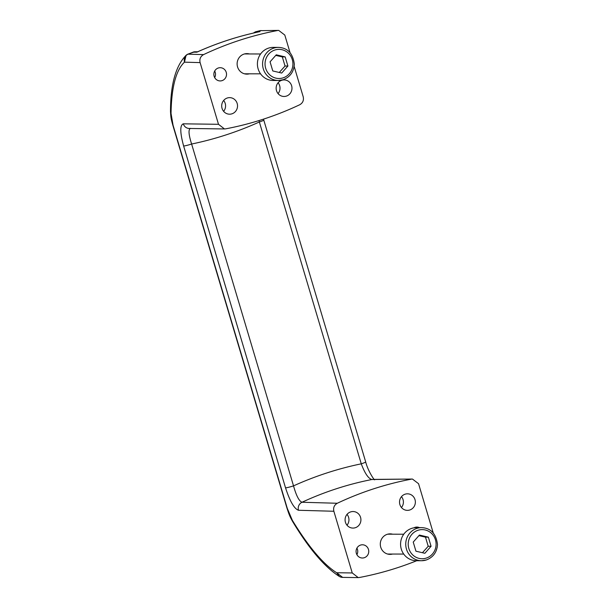 <?xml version="1.0" encoding="UTF-8"?>
<svg xmlns="http://www.w3.org/2000/svg" width="608" height="608" viewBox="0 0 608 608"><rect width="100%" height="100%" fill="white"/><g stroke="black" fill="none" stroke-linecap="round" stroke-linejoin="round"><path stroke-width="0.91" d="M275.743 55.404L282.317 56.909L285.038 66.029L279.384 72.344M278.441 47.386C287.63 47.812 292.927 53.428 294.333 64.228C293.816 71.866 290.092 77.034 283.168 79.724L278.38 80.476A16.545 15.838 90.1 0 1 262.572 63.908A16.545 15.838 90.1 0 1 278.441 47.386L273.273 47.378A16.545 15.838 90.1 0 0 257.404 63.893A16.545 15.838 90.1 0 0 273.22 80.469L278.38 80.476A16.545 15.838 90.1 0 0 283.123 79.732M272.779 70.954L281.702 73.051L287.903 66.036L285.19 56.916L276.268 54.811L270.066 61.834L272.779 70.954M285.038 66.029L287.903 66.036M282.317 56.909L285.19 56.916M418.912 535.648L425.486 537.153L428.207 546.273L422.552 552.588M421.61 527.63C430.798 528.056 436.096 533.672 437.502 544.472C436.977 552.11 433.261 557.278 426.337 559.968L421.549 560.72A16.545 15.838 90.1 0 1 405.734 544.152A16.545 15.838 90.1 0 1 421.61 527.63L416.442 527.622A16.545 15.838 90.1 0 0 400.573 544.137A16.545 15.838 90.1 0 0 416.381 560.713L421.549 560.72A16.545 15.838 90.1 0 0 426.284 559.976M415.948 551.198L424.87 553.295L431.072 546.28L428.351 537.153L419.429 535.055L413.227 542.078L415.948 551.198M428.207 546.273L431.072 546.28M425.486 537.153L428.351 537.153M253.863 32.954A4.963 4.75 -89.9 0 1 256.295 31.593L259.297 31.76M259.016 120.566L259.35 121.98A347.472 332.644 -89.9 0 1 191.619 144.028A6.62 0.57 -16.6 0 1 183.624 145.988C179.968 132.521 179.862 125.134 183.304 123.827L218.5 124.298L200.108 62.609C199.333 59.044 200.48 56.384 203.551 54.614L187.948 54.165L193.032 52.182A4.963 4.75 -89.9 0 1 194.925 51.771L197.661 51.779M278.7 30.4L260.163 30.658L278.7 30.4L284.802 35.051L290.046 52.63M200.108 62.609L184.46 62.168C183.715 58.604 184.878 55.936 187.948 54.165L188.305 54.021M333.86 511.26C333.078 507.695 334.225 505.028 337.296 503.264L302.016 502.254A6.62 6.369 91.6 0 0 298.505 510.264L333.86 511.26L352.245 572.949L336.665 572.744L342.654 577.387L358.218 577.6L352.245 572.949M298.505 510.264C294.257 508.828 289.932 501.349 285.532 487.836A6.62 0.57 -16.6 0 0 293.527 485.876L191.619 144.028C188.579 134.49 188.229 129.268 190.555 128.356M194.925 51.771L188.115 54.044A6.62 6.62 0 0 0 186.071 55.313L184.46 62.168C175.963 70.194 171.486 87.286 171.038 113.438A6.62 5.084 -179.2 0 1 170.498 111.37L170.498 111.37C170.856 118.119 171.114 118.887 172.809 125.172L287.029 508.311C288.823 513.661 289.385 515.835 292.744 521.732L292.744 521.732A6.62 4.309 -31.2 0 1 292.319 520.273C308.469 546.767 323.251 564.254 336.665 572.744L339.264 576.399C324.543 566.945 309.039 548.728 292.744 521.732M172.809 125.172A6.62 0.57 163.4 0 0 173.067 125.256L287.288 508.394L292.319 520.273M416.731 560.713A330.927 316.806 90.1 0 1 359.427 577.494L358.218 577.6M218.5 124.298L224.466 128.949L225.682 128.843A330.927 316.806 90.1 0 0 299.752 104.736C302.822 102.972 303.97 100.305 303.194 96.74L294.158 66.416M374.672 479.765C374.482 480.738 367.779 470.562 365.689 461.936A6.62 0.57 163.4 0 1 361.266 463.828C364.861 473.389 368.402 478.61 371.891 479.514L412.452 479.051L418.555 483.702L433.215 532.874M261.25 30.552A6.62 6.62 0 0 0 259.806 30.727L255.451 31.852M412.452 479.051L373 479.4A6.62 6.3 89.5 0 0 371.891 479.514A330.927 316.806 90.1 0 0 302.016 502.254C299.098 501.167 296.271 495.71 293.527 485.876A347.472 332.644 -89.9 0 1 361.266 463.828L259.35 121.98A6.62 0.57 -16.6 0 0 263.781 120.088L263.507 119.145M253.582 33.022A4.963 4.742 -129 0 1 253.992 32.642L259.806 30.727M222.049 108.376A8.276 7.919 90.1 0 0 237.53 105.929A8.276 7.919 90.1 0 0 229.626 97.637A8.276 7.919 90.1 0 0 222.049 108.376M276.496 90.653A8.276 7.919 90.1 0 0 291.977 88.206A8.276 7.919 90.1 0 0 284.073 79.922A8.276 7.919 90.1 0 0 276.496 90.653M214.138 76.289A6.62 6.338 90.1 0 0 226.526 74.328A6.62 6.338 90.1 0 0 220.202 67.701A6.62 6.338 90.1 0 0 214.138 76.289M249.402 73.811A10.26 9.819 -89.9 0 1 246.924 74.138A10.26 9.819 -89.9 0 1 237.12 63.863A10.26 9.819 -89.9 0 1 246.962 53.618A10.26 9.819 -89.9 0 1 249.432 53.952M277.62 30.506A330.927 316.806 90.1 0 0 203.551 54.614M437.228 547.238L435.898 551.41M419.414 527.63A6.62 6.338 90.1 0 0 413.904 527.828M356.364 553.371A6.62 6.338 90.1 0 0 368.752 551.41A6.62 6.338 90.1 0 0 362.429 544.783A6.62 6.338 90.1 0 0 356.364 553.371M399.882 504.549A8.276 7.919 90.1 0 0 415.363 502.102A8.276 7.919 90.1 0 0 407.459 493.818A8.276 7.919 90.1 0 0 399.882 504.549M345.435 522.264A8.276 7.919 90.1 0 0 360.916 519.817A8.276 7.919 90.1 0 0 353.012 511.533A8.276 7.919 90.1 0 0 345.435 522.264M392.563 554.055A10.26 9.819 -89.9 0 1 390.093 554.382A10.26 9.819 -89.9 0 1 380.289 544.107A10.26 9.819 -89.9 0 1 390.123 533.862A10.26 9.819 -89.9 0 1 392.601 534.196M411.373 479.157A330.927 316.806 90.1 0 0 337.296 503.264M223.622 111.332A8.276 7.919 90.1 0 0 223.638 100.472M278.069 93.609A8.276 7.919 90.1 0 0 278.084 82.756M214.685 77.596A6.62 6.338 90.1 0 0 214.692 71.022M356.911 554.678A6.62 6.338 90.1 0 0 356.919 548.104M401.455 507.505A8.276 7.919 90.1 0 0 401.47 496.652M347.008 525.221A8.276 7.919 90.1 0 0 347.024 514.368M259.707 31.669L259.684 31.677C238.222 36.184 217.428 42.94 197.304 51.938L198.048 51.779M283.13 77.839A14.562 13.938 90.1 0 0 288.435 53.23A14.562 13.938 90.1 0 0 265.384 60.732A14.562 13.938 90.1 0 0 283.13 77.839M426.299 558.083A14.562 13.938 90.1 0 0 431.604 533.474A14.562 13.938 90.1 0 0 408.553 540.976A14.562 13.938 90.1 0 0 426.299 558.083M193.032 52.182L196.81 52.189A330.927 316.806 90.1 0 1 260.064 31.601M183.624 145.988L285.532 487.836M173.067 125.256L171.038 113.438M183.304 123.827A6.62 6.369 90.8 0 0 189.293 128.47L224.466 128.949M244.454 73.804L260.558 73.826M244.484 53.945L260.589 53.975M387.615 554.048L403.72 554.07M387.653 534.189L403.758 534.219M253.521 33.037L253.992 32.642M339.264 576.399A6.62 6.62 0 0 0 342.654 577.387M186.071 55.313C175.72 65.831 170.529 84.512 170.498 111.37M365.689 461.936L263.781 120.088"/></g></svg>
